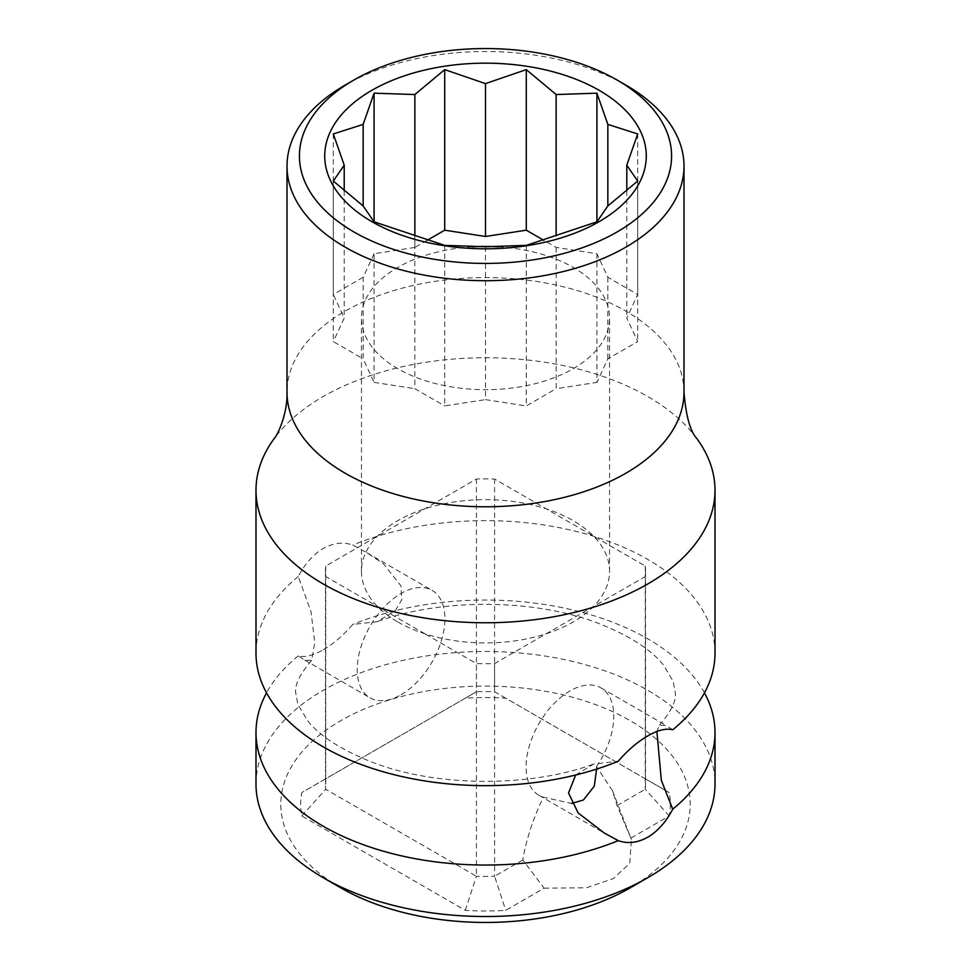 <?xml version="1.0" encoding="UTF-8"?>
<svg xmlns="http://www.w3.org/2000/svg" width="971" height="971" viewBox="0 0 971 971"><rect width="100%" height="100%" fill="white"/><g stroke="black" fill="none" stroke-linecap="round" stroke-linejoin="round"><path stroke-width="0.73" stroke-dasharray="4.86 3.64" d="M340.748 887.834A204.699 118.183 180 0 1 340.76 720.7A204.699 118.183 180 0 1 630.24 720.7A204.699 118.183 180 0 1 630.24 887.834M544.124 888.174L586.387 887.797L613.344 878.597L629.754 863.292L631.393 839.454L630.834 838.119L669.237 815.943A184.842 106.725 0 0 0 669.237 792.603L505.721 698.185A184.842 106.725 0 0 0 465.279 698.185L301.763 792.603A184.842 106.725 0 0 0 301.763 815.943L465.279 910.349A184.842 106.725 0 0 0 505.721 910.349L544.124 888.174L522.799 859.966C526.403 839.005 533.261 818.092 543.372 797.227L571.591 803.442M630.834 838.119L617.071 805.542L612.398 790.528L596.485 766.568L596.582 769.093M672.721 729.791L666.227 725.568L659.394 725.216L656.882 731.503M596.485 766.568A62.035 35.818 120 0 0 600.952 687.869A62.035 35.818 120 0 0 569.928 690.951A62.035 35.818 120 0 0 529.413 745.607A62.035 35.818 120 0 0 538.917 795.31A62.035 35.818 120 0 0 543.372 797.227M323.209 649.793C333.393 643.919 343.249 635.471 352.752 624.45L377.246 621.658L395.367 610.674L401.836 599.58L400.95 585.829L383.46 563.872L366.795 552.693L352.752 545.059C343.236 541.684 333.393 542.838 323.209 548.506C313.208 554.49 304.894 563.823 298.279 576.507L311.011 611.681L314.762 642.778L311.606 660.486L304.773 660.122L298.279 655.898C304.906 657.61 313.22 655.571 323.209 649.793M401.072 694.75A62.035 35.818 120 0 0 441.587 640.083A62.035 35.818 120 0 0 432.083 590.38A62.035 35.818 120 0 0 401.072 593.451A62.035 35.818 120 0 0 360.544 648.118A62.035 35.818 120 0 0 370.048 697.821A62.035 35.818 120 0 0 401.072 694.75M715.008 653.143A229.508 132.505 0 0 0 647.791 559.454A229.508 132.505 0 0 0 352.752 545.059M696.717 438.419A229.508 132.505 0 0 0 647.791 396.556A229.508 132.505 180 0 0 274.283 438.419M255.992 784.01A229.508 132.505 180 0 1 397.673 661.591A229.508 132.505 180 0 1 647.791 690.32A229.508 132.505 180 0 1 715.008 784.01M704.461 692.845A229.508 132.505 0 0 0 647.791 638.845A229.508 132.505 0 0 0 352.752 624.45M575.645 775.004L593.754 764.031L618.248 761.24M298.279 576.507A229.508 132.505 0 0 0 255.992 653.143M298.279 655.898A229.508 132.505 0 0 0 266.54 692.845M596.922 253.722L596.922 382.392L607.846 358.845L637.704 341.598L626.781 318.063L637.704 294.516L607.846 277.269L596.922 253.722L556.14 247.423L543.869 240.335M607.846 277.269L607.846 358.845M556.14 247.423L556.14 388.691L596.922 382.392M526.282 245.372L526.282 405.939L556.14 388.691M485.5 246.743L485.5 399.627L526.282 405.939M444.718 245.372L444.718 405.939L485.5 399.627M427.131 240.335L414.86 247.423L414.86 235.819L414.86 388.691L444.718 405.939M414.86 247.423L374.078 253.722L374.078 382.392L414.86 388.691M374.078 253.722L363.154 277.269L363.154 358.845L374.078 382.392M333.296 181.043L333.296 341.598L363.154 358.845M344.22 190.717L344.22 318.063L333.296 341.598M333.296 133.949L333.296 294.516L344.22 318.063M363.154 277.269L333.296 294.516M637.704 133.949L637.704 294.516M626.781 190.717L626.781 318.063M637.704 181.043L637.704 341.598M472.319 246.84A124.057 71.623 0 0 0 361.443 318.063A124.057 71.623 0 0 0 397.782 368.701A124.057 71.623 0 0 0 532.97 384.225A124.057 71.623 0 0 0 609.557 318.063A124.057 71.623 0 0 0 573.218 267.413A124.057 71.623 0 0 0 498.681 246.84M397.782 621.938A124.057 71.623 0 0 0 424.861 633.784A124.057 71.623 0 0 0 546.139 633.784A124.057 71.623 0 0 0 593.73 606.305A124.057 71.623 0 0 0 609.557 571.288A124.057 71.623 0 0 0 593.73 536.283A124.057 71.623 0 0 0 573.218 520.65A124.057 71.623 0 0 0 546.139 508.804A124.057 71.623 0 0 0 424.861 508.804A124.057 71.623 0 0 0 377.27 536.283A124.057 71.623 0 0 0 361.443 571.288A124.057 71.623 0 0 0 377.27 606.305A124.057 71.623 0 0 0 397.782 621.938M424.861 633.784L325.722 576.543A160.033 92.391 180 0 1 325.467 571.288A160.033 92.391 180 0 1 325.722 566.044L476.409 479.043A160.033 92.391 180 0 1 494.591 479.043L645.278 566.044A160.033 92.391 180 0 1 645.533 571.288A160.033 92.391 180 0 1 645.278 576.543L494.591 663.545A160.033 92.391 180 0 1 476.409 663.545L424.861 633.784M617.071 805.542L645.278 789.253A160.033 92.391 0 0 0 645.533 784.01A160.033 92.391 0 0 0 645.278 778.766L494.591 691.765A160.033 92.391 0 0 0 476.409 691.765L325.722 778.766A160.033 92.391 0 0 0 325.467 784.01A160.033 92.391 0 0 0 325.722 789.253L325.722 576.543M301.763 815.943L325.722 789.253L476.409 876.255L476.409 663.545M465.279 910.349L476.409 876.255A160.033 92.391 0 0 0 494.591 876.255L494.591 663.545M522.799 859.966L494.591 876.255L505.721 910.349M325.722 566.044L325.722 778.766L301.763 792.603M465.279 698.185L476.409 691.765L476.409 479.043M505.721 698.185L494.591 691.765L494.591 479.043M645.278 566.044L645.278 778.766L669.237 792.603M669.237 815.943L645.278 789.253L645.278 576.543M625.858 85.084A198.497 114.602 0 0 0 345.142 85.084M683.997 392.175A198.497 114.602 0 0 0 625.858 311.145A198.497 114.602 0 0 0 345.142 311.145A198.497 114.602 0 0 0 287.003 392.175M612.41 790.528L631.393 839.454M600.952 687.869L666.227 725.568M366.795 552.693L432.083 590.38M538.917 795.31L604.205 832.997M304.773 660.122L370.048 697.821M311.606 660.486C300.003 673.886 294.686 684.664 295.694 692.821L297.879 704.485L307.564 720.652C319.641 735.957 341.161 749.794 372.111 762.162C435.324 786.971 528.964 787.833 593.754 764.031M659.394 725.216C670.997 711.816 676.314 701.026 675.306 692.869L673.121 681.205L663.436 665.038C651.359 649.733 629.839 635.896 598.889 623.528C535.676 598.719 442.036 597.857 377.246 621.658M609.557 571.288L609.557 318.063M361.443 571.288L361.443 318.063M325.467 571.288L325.467 784.01M645.533 571.288L645.533 784.01"/><path stroke-width="1.46" d="M656.882 731.503L661.336 780.368L672.721 809.183A229.508 132.505 0 0 0 715.008 732.547L715.008 784.01A229.508 132.505 180 0 1 647.791 877.699L630.24 887.834A204.699 118.183 180 0 1 340.76 887.834L340.76 887.834A204.699 118.183 180 0 1 340.748 887.834L323.209 877.711A229.508 132.505 180 0 1 323.209 877.699A229.508 132.505 180 0 1 255.992 784.01L255.992 732.547A229.508 132.505 0 0 0 323.209 826.236A229.508 132.505 0 0 0 618.248 840.631L604.205 832.997L578.085 812.873L568.533 792.979L575.645 775.004M596.582 769.093L594.288 786.158L583.401 800.019L571.591 803.442M715.008 490.258A229.508 132.505 0 0 1 647.791 583.947A229.508 132.505 0 0 1 323.209 583.947A229.508 132.505 180 0 1 255.992 490.258L255.992 653.143A229.508 132.505 0 0 0 323.209 746.845A229.508 132.505 0 0 0 618.248 761.24C627.752 750.219 637.607 741.771 647.791 735.897C657.78 730.119 666.094 728.092 672.721 729.791A229.508 132.505 0 0 0 715.008 653.143L715.008 490.258A229.508 132.505 0 0 0 696.717 438.419C690.163 431.221 685.927 415.806 683.997 392.175L683.997 166.114A198.497 114.602 0 0 0 625.858 85.084L617.083 80.023A186.092 107.441 0 0 0 353.917 80.023L345.142 85.084A198.497 114.602 0 0 0 287.003 166.114A198.497 114.602 0 0 0 409.544 271.989A198.497 114.602 0 0 0 625.858 247.156A198.497 114.602 0 0 0 683.997 166.114M672.721 809.183C666.106 821.867 657.792 831.2 647.791 837.184C637.607 842.852 627.764 844.005 618.248 840.631M647.791 877.699A229.508 132.505 180 0 1 323.209 877.711L340.76 887.834M715.008 732.547A229.508 132.505 0 0 0 704.461 692.845M266.54 692.845A229.508 132.505 0 0 0 255.992 732.547M255.992 490.258A229.508 132.505 180 0 1 274.283 438.419C278.398 433.964 287.817 412.08 287.003 392.175A198.497 114.602 0 0 0 409.544 498.05A198.497 114.602 0 0 0 625.858 473.217A198.497 114.602 0 0 0 683.997 392.175M345.142 85.084L353.917 80.023A186.092 107.441 0 0 0 353.917 231.96A186.092 107.441 0 0 0 617.083 231.96A186.092 107.441 0 0 0 617.083 80.023M599.192 221.619A160.785 92.828 180 0 1 371.808 221.619A160.785 92.828 180 0 1 371.808 90.352A160.785 92.828 180 0 1 599.192 90.352A160.785 92.828 180 0 1 599.192 221.619M363.154 124.397L374.078 93.167L414.86 94.539L444.718 69.621L485.5 83.615L526.282 69.621L556.14 94.539L596.922 93.167L607.846 124.397L637.704 133.949L626.781 165.179L637.704 181.043L607.846 205.961L596.922 221.825L526.282 245.372L485.5 246.743L444.718 245.372L374.078 221.825L363.154 205.961L333.296 181.043L344.22 165.179L333.296 133.949L363.154 124.397L363.154 205.961M344.22 165.179L344.22 190.717M374.078 93.167L374.078 221.825M414.86 94.539L414.86 235.819M444.718 69.621L444.718 230.188L427.131 240.335M485.5 83.615L485.5 236.487L444.718 230.188M526.282 69.621L526.282 230.188L485.5 236.487M556.14 94.539L556.14 235.819M543.869 240.335L526.282 230.188M596.922 93.167L596.922 221.825M607.846 124.397L607.846 205.961M626.781 165.179L626.781 190.717M498.681 246.84A124.057 71.623 0 0 0 472.319 246.84M287.003 392.175L287.003 166.114"/></g></svg>
